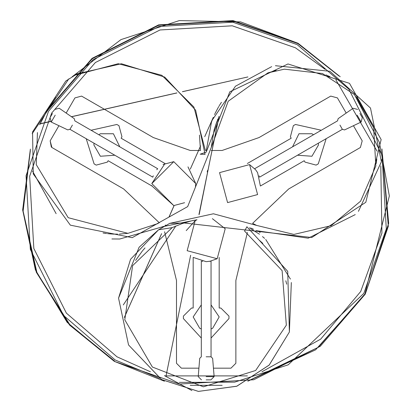 <?xml version="1.0" encoding="UTF-8"?>
<svg xmlns="http://www.w3.org/2000/svg" width="412" height="412" viewBox="0 0 412 412"><rect width="100%" height="100%" fill="white"/><g stroke="black" fill="none" stroke-linecap="round" stroke-linejoin="round"><path stroke-width="0.62" d="M153.331 137.536L190.303 150.498L153.331 137.536L81.602 96.125L74.938 97.912L66.193 113.058L74.938 97.912L81.602 96.125L153.331 137.536M222.053 150.498L259.024 137.536L330.748 96.125L337.413 97.912L346.162 113.058L337.413 97.912L330.748 96.125L259.024 137.536L222.053 150.498L211.202 150.498M353.465 125.712L362.21 140.858L360.423 147.522L288.699 188.933L252.608 223.361L288.699 188.933L360.423 147.522L362.21 140.858L353.465 125.712M250.053 227.553L249.718 228.135L250.053 227.553M247.385 232.45L235.849 280.469L235.849 363.291L230.972 368.168L213.478 368.168L230.972 368.168L235.849 363.291L235.849 280.469L247.385 232.45M198.872 368.168L181.378 368.168L176.501 363.291L176.501 280.469L164.609 231.76L176.501 280.469L176.501 363.291L181.378 368.168L198.872 368.168M162.343 227.62L161.968 226.976L162.343 227.62L158.584 229.788L172.144 227.635L132.633 265.663L124.805 319.805L152.404 367.041L203.415 386.817L255.646 370.496L286.335 325.192L282.107 270.638L244.553 231.07L246.87 226.734L287.71 271.374L289.373 332.005L269.201 365.058L236.776 386.214L198.409 391.385L161.54 379.55L128.529 344.932L118.558 298.149L130.563 259.303L158.584 229.788L169.734 223.356L183.747 222.954L172.144 227.635M51.335 147.12L50.146 140.858L58.89 125.712L50.146 140.858L51.927 147.522L123.657 188.933L159.398 222.82L123.657 188.933L51.927 147.522M72.131 76.73L120.968 39.588L179.251 20.605L240.577 21.882L298.02 43.239L233.017 20.6L158.635 24.89L92.077 58.365L47.102 110.473L39.686 124.723M164.424 381.182L114.335 361.386L67.13 322.328L35.365 269.875L22.65 209.924L30.38 149.072L22.655 209.991L36.323 272.234L69.499 325.027L114.335 361.386L179.338 384.025L253.72 379.735L320.279 346.26L365.253 294.153L388.284 226.306L381.96 149.02M162.364 226.76L197.008 219.766L195.2 220.698L187.166 250.687L217.155 258.721L225.189 228.737L212.36 218.648M206.175 379.874L210.893 379.874L206.175 379.874M206.175 376.625L214.142 376.625L206.175 376.625M206.175 356.787L211.057 356.787L206.175 356.787M202.689 261.383L201.298 261.115L202.689 261.383M206.175 261.661L193.166 257.392L193.166 308.006L191.544 308.006L183.412 316.133L183.412 318.574L201.298 338.02L183.412 318.574L183.412 316.133L191.544 308.006L193.166 308.006L191.544 308.006L183.412 316.133L183.412 318.574L201.298 338.02L183.412 318.574L183.412 316.133L191.544 308.006L193.166 308.006L193.166 257.392L206.175 261.661L211.057 261.115L209.657 261.383L217.155 258.721L209.657 261.383M211.057 338.02L228.943 318.574L228.943 316.133L220.811 308.006L219.184 308.006L219.184 257.392L219.184 308.006L220.811 308.006L228.943 316.133L228.943 318.574L211.057 338.02L228.943 318.574L228.943 316.133L220.811 308.006L219.184 308.006L220.811 308.006L228.943 316.133L228.943 318.574L211.057 338.02M197.008 219.766L195.2 220.698L186.198 230.617M249.543 164.604L219.555 172.638L227.589 202.622L257.577 194.588L249.543 164.604L255.595 169.765L249.543 164.604M359.949 113.532L362.308 117.616L359.949 113.532M357.137 115.154L361.118 122.055L357.137 115.154M339.957 125.073L342.393 129.301L339.957 125.073M259.076 175.795L259.539 177.134L259.076 175.795M257.577 172.638L260.384 186.039L304.211 160.732L305.024 162.137L316.133 165.114L318.244 163.899L326.139 138.684L318.244 163.899L316.133 165.114L305.024 162.137L304.211 160.732L305.024 162.137L316.133 165.114L318.244 163.899L326.139 138.684L318.244 163.899L316.133 165.114L305.024 162.137L304.211 160.732L260.384 186.039L257.577 172.638L255.595 169.765M321.262 130.233L295.481 124.465L293.37 125.686L290.393 136.794L291.207 138.2L247.375 163.507L291.207 138.2L290.393 136.794L293.37 125.686L295.481 124.465L321.262 130.233L295.481 124.465L293.37 125.686L290.393 136.794L291.207 138.2L290.393 136.794L293.37 125.686L295.481 124.465L321.262 130.233M187.975 166.86L195.741 183.613L195.448 187.166L195.741 183.613L173.787 161.664L151.837 183.613L164.98 163.507L121.149 138.2L121.962 136.794L118.986 125.686L116.874 124.465L91.093 130.233L116.874 124.465L118.986 125.686L121.962 136.794L121.149 138.2L121.962 136.794L118.986 125.686L116.874 124.465L91.093 130.233L116.874 124.465L118.986 125.686L121.962 136.794L121.149 138.2L164.98 163.507L151.837 183.505M151.925 185.549L151.971 186.039L151.925 185.549L151.971 186.039L108.14 160.732L107.326 162.137L96.223 165.114L94.111 163.899L86.211 138.684L94.111 163.899L96.223 165.114L107.326 162.137L108.14 160.732L107.326 162.137L96.223 165.114L94.111 163.899L86.211 138.684L94.111 163.899L96.223 165.114L107.326 162.137L108.14 160.732L151.971 186.039L173.787 205.562L184.591 202.725L173.787 205.562L151.837 183.613M52.401 113.532L50.043 117.616L52.401 113.532M55.218 115.154L51.232 122.055L55.218 115.154M72.399 125.073L69.958 129.301L72.399 125.073M156.761 169.754L157.693 168.688L156.761 169.754M163.054 164.465L173.787 161.664M153.279 175.79L152.816 177.134L153.279 175.785M204.707 136.702L213.04 117.961L211.433 122.153L206.314 150.498L205.397 150.498L193.877 107.027L161.823 75.314L118.254 63.69L74.665 75.226M199.454 135.095L200.5 150.498L190.303 150.498M211.057 304.89L219.184 316.946L212.68 328.215L211.057 329.008M201.298 329.008L199.671 328.215L193.166 316.946L201.298 304.89M292.572 146.801L298.952 133.73L311.956 133.73L313.46 134.739M318.337 143.191L318.461 144.993L311.956 156.261L297.449 155.247M114.902 155.247L100.394 156.261L93.89 144.993L94.018 143.191M98.895 134.739L100.394 133.73L113.403 133.73L119.784 146.801M249.718 228.135L259.508 234.243M262.495 236.581L264.566 238.357M265.766 239.449L290.393 279.094M291.33 282.514L289.373 332.015L269.206 365.073L236.776 386.245L198.399 391.4L161.53 379.55L128.529 344.937L118.558 298.149L139.122 247.252L158.584 229.788M164.45 375.605L166.875 376.965M286.711 284.151L285.799 280.768M262.81 243.363L259.637 240.551M37.425 132.571L36.282 164.635L68.191 217.675L127.952 233.326L158.203 223.453M212.165 120.17L235.458 86.226L271.668 66.631M275.443 65.719L329.904 71.286L370.486 108.037L381.404 161.684L358.414 211.371M355.237 214.611L308.222 238.177L256.176 230.653M252.608 223.361L256.542 225.39M376.254 163.446L376.784 158.919M330.053 76.73L325.892 74.871M216.805 121.7L214.137 129.842L211.413 146.533M161.968 226.976L119.727 239.022L111.894 238.965M56.145 213.653L32.574 171.114M32.182 133.684L68.83 78.862M169.734 223.356L213.411 213.787L256.619 225.431L293.905 234.423L331.191 225.678L360.593 201.149L375.837 166.005L373.617 127.772L354.48 94.605L322.488 73.552L284.434 69.159L267.913 72.852L228.207 101.27L211.371 147.254L187.64 206.644L132.206 237.657L70.334 225.158L33.264 173.9L32.569 131.928L65.776 81.035L77.255 73.81L121.437 63.767L164.743 77.075L195.643 110.22L205.088 154.345L200.191 154.201L206.185 152.141L229.767 91.84L287.962 63.937L349.5 83.353L381.146 139.586L365.81 202.266L311.755 237.528L183.747 222.954M150.442 371.789L116.972 356.818L66.363 313.135L33.851 248.488L29.685 176.243L51.67 113.109L95.357 62.5L160 29.983L232.244 25.822L295.378 47.807L325.083 69.309M335.878 79.815L377.104 151.189M380.817 165.835L381.909 233.089L360.68 291.516L320.696 339.112L261.914 371.789M247.411 375.888L164.939 375.888M179.308 382.377L234.675 382.125L288.209 364.841L363.842 293.344L386.281 228.912L382.032 155.19L348.851 89.224L297.207 44.645L232.78 22.207L159.058 26.456L93.086 59.637L48.508 111.281L26.074 175.713L30.323 249.43L63.505 315.401L115.149 359.98L159.439 378.267M47.452 110.674L92.329 58.679L158.738 25.276L232.955 20.997L297.819 43.584L338.937 75.952M354.31 94.384L379.349 142.279L389.35 195.973L364.903 293.952L318.296 347.301L249.172 380.482M30.349 150.571L23.108 211.129L36.992 272.801L70.045 325.032L114.536 361.041M39.717 124.635L47.102 110.473L55.615 97.078M201.298 261.115L201.298 356.787L199.702 358.322L198.208 376.625L201.463 379.874M259.539 177.134L342.393 129.301L344.525 129.914L361.118 122.055L362.308 117.616M157.693 168.688L74.835 120.85L74.304 118.697L59.204 108.258L54.76 109.448M298.02 43.239L340.209 76.72M356.699 97.047L372.587 124.548M381.934 148.917L388.655 223.278L365.253 294.153L315.577 349.855L247.818 381.218M222.176 385.302L190.251 385.297M211.057 261.115L211.057 356.787L212.659 358.419L214.142 376.625L210.893 379.874M254.662 168.688L337.516 120.85L338.128 118.641L353.151 108.258L357.595 109.448M152.816 177.134L69.958 129.301L67.743 129.873L51.232 122.055L50.043 117.616M135.579 260.456L142.485 250.831M142.81 250.445L145.034 247.906M169.569 378.35L167.787 377.449M191.925 390.555L166.917 376.985M251.232 228.135L253.483 229.304M180.533 224.061L191.528 220.822M164.692 226.26L162.436 226.718M162.462 226.708L164.712 226.25M194.588 220.188L192.213 220.667M192.404 220.626L193.98 220.307M164.645 226.291L162.38 226.755M260.152 232.435L259.2 232.028M381.615 159.66L381.461 161.154M200.603 145.936L190.293 169.136M174.101 205.562L169.116 216.789M165.47 224.988L164.975 226.1M161.607 233.676L124.378 317.441M124.373 317.394L161.571 233.702M164.939 226.121L165.433 225.009M169.075 216.815L174.075 205.562M190.277 169.121L200.603 145.9M204.702 136.676L213.303 117.332M214.461 114.716L214.575 114.464M214.853 113.882L215.002 113.568M215.126 113.31L218.453 107.074M218.803 106.481L219.107 105.982M219.369 105.544L219.606 105.168M219.766 104.916L221.476 102.279M127.952 233.326L119.485 234.088M117.544 234.134L116.611 234.145M116.375 234.145L115.937 234.145M115.535 234.14L114.598 234.124M114.181 234.114L112.646 234.057M112.26 234.037L109.015 233.8M108.485 233.748L107.547 233.65M106.584 233.532L105.014 233.316M103.309 233.043L105.601 233.403M105.668 233.413L103.057 233.001M214.142 129.842L217.917 118.96M175.867 225.925L123.265 304.926L175.862 225.925M209.935 160.732L219.071 116.375M219.086 116.339L209.152 164.604M209.78 161.576L199.135 214.534M198.991 214.554L218.88 116.781M218.911 116.725L198.955 214.559M165.912 376.434L190.658 255.239L165.938 376.45M207.71 170.202L207.2 171.907M267.913 72.857L275.489 70.71M247.921 76.92L182.413 91.675L247.926 76.915M176.846 92.927L71.415 116.678L176.846 92.927M50.434 121.406L40.026 123.749L50.434 121.406M276.267 70.534L275.685 70.663M247.885 76.941L182.454 91.722L247.88 76.946M176.892 92.978L71.544 116.771L176.892 92.978M50.537 121.514L39.969 123.899L50.537 121.514"/></g></svg>
